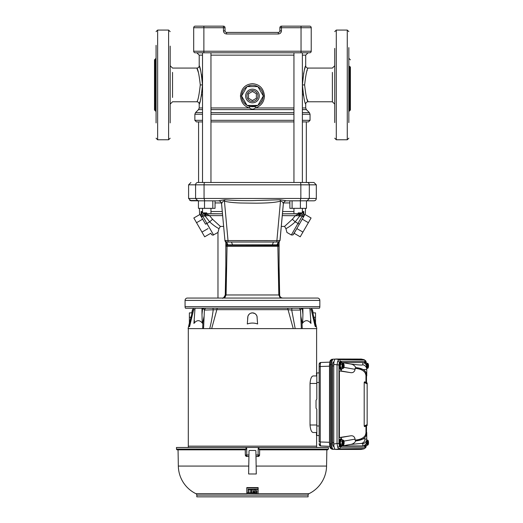 <?xml version="1.0" encoding="UTF-8"?>
<svg xmlns="http://www.w3.org/2000/svg" width="523" height="523" viewBox="0 0 523 523"><rect width="100%" height="100%" fill="white"/><g stroke="black" fill="none" stroke-linecap="round" stroke-linejoin="round"><path stroke-width="0.78" d="M313.963 200.812L307.066 200.812L313.963 200.812A2.354 2.354 0 0 0 316.317 198.459L316.317 184.828L313.963 182.475L197.844 182.475A2.354 2.255 -90 0 0 195.589 184.828L204.062 184.828A2.354 0.667 -90 0 1 204.728 182.475M185.488 308.243A3.131 3.131 0 0 1 185.064 306.674L185.064 300.405A2.354 2.354 0 0 1 187.417 298.051L317.494 298.051A2.354 2.354 0 0 1 319.841 300.405L319.841 306.674A3.131 3.131 0 0 1 319.422 308.243L185.488 308.243L193.719 308.243L192.739 309.668L189.117 325.666L189.006 326.653L189.542 326.653L193.536 310.276M300.078 308.243L300.49 308.243L300.078 308.243M310.407 320.723L310.976 323.443L309.891 308.243L311.447 308.243L301.366 308.243M311.185 308.243L312.166 309.668L311.447 308.243L319.422 308.243M203.735 308.243L204.826 308.243M221.595 203.722L221.562 203.624C221.229 201.904 220.203 200.969 218.464 200.812L224.857 199.753C233.761 200.479 242.96 200.767 252.452 200.636L280.053 199.753L280.472 201.152L276.889 240.626L279.962 240.573L283.348 203.624C282.799 201.983 281.845 201.152 280.472 201.152C273.437 202.996 263.769 203.055 256.342 203.192L240.515 203.002C233.166 202.734 227.806 202.113 224.432 201.146C223.837 200.446 222.876 201.277 221.562 203.624L224.942 240.573L221.543 203.663C222.164 202.63 219.117 200.557 218.98 200.852L190.941 200.812L197.844 200.812L195.589 198.459L195.589 184.828L188.594 184.828L190.941 182.475M226.126 244.751L226.956 244.81L226.537 242.025L224.942 240.573L276.889 240.626L276.889 242.025L278.426 242.025L277.955 244.81L278.805 244.771M279.092 265.893L279.655 294.979C279.779 296.567 280.635 297.58 282.237 298.018L282.721 298.051C280.884 297.862 279.851 296.835 279.635 294.972L278.818 294.972L277.857 246.248L226.224 246.248M206.807 298.051L215.43 298.051M306.328 121.905L306.328 182.475L313.963 182.475M306.465 201.133L307.066 200.812L286.388 200.812M280.053 199.753L286.441 200.812C284.708 200.969 283.675 201.904 283.348 203.624L283.309 203.722M280.008 240.6L278.445 242.025L280.008 240.6L283.361 203.663C283.688 202.074 284.649 201.126 286.251 200.819L286.441 200.812M226.485 242.025L228.021 242.025L228.021 240.626L224.432 201.146L224.857 199.753M225.655 241.803L225.818 242.522M279.092 242.522L279.256 241.803M226.198 245.581L227.028 245.647L226.956 244.81L227.91 244.81L226.531 242.025L278.445 242.025M228.021 242.025L231.454 242.025L228.021 242.025C226.263 242.378 225.223 241.901 224.903 240.6M276.889 242.025L273.451 242.025L272.339 244.81L277.955 244.81L277.883 245.647L278.733 245.607M273.451 242.025L278.373 242.025L277 244.81M272.339 244.81L227.91 244.81M226.211 245.738L227.034 245.764L227.047 246.248L226.086 294.972L225.25 294.979C223.89 297.737 222.876 298.764 222.203 298.051A3.131 3.086 90 0 1 222.19 298.051M225.818 267.122L225.276 294.972A3.131 3.086 90 0 1 222.203 298.051M227.034 245.764L277.883 245.647L277.857 246.248L278.713 246.248M298.097 298.051L289.481 298.051M284.198 298.051L282.034 298.051M280.714 298.051L239.691 298.051M230.989 298.051L224.171 298.051M225.256 298.051L229.839 298.051M280.269 298.051L278.818 294.972L226.086 294.972L224.635 298.051M291.939 308.243L292.03 308.243A2.354 0.7 90 0 0 291.723 310.074L288.055 309.668L216.849 309.668L204.395 310.074L203.565 328.614L188.097 328.614L189.378 323.064M246.235 298.051L244.875 298.051M245.555 298.051L252.452 298.051M259.33 298.051L265.311 298.051M315.532 323.064L316.814 328.614L301.346 328.614L300.509 310.074L291.723 310.074L295.181 328.614L293.233 328.614L288.055 309.668A2.354 1.392 90 0 0 287.467 308.243L217.437 308.243A2.354 1.392 90 0 0 216.849 309.668L211.678 328.614L209.73 328.614C211.148 322.979 212.305 316.801 213.188 310.074A2.354 0.7 90 0 0 212.874 308.243L205.702 308.243A2.354 2.242 -90 0 0 204.702 310.074M279.877 27.719A1.569 1.569 0 0 1 281.446 26.15L281.446 27.719L279.877 27.719L279.877 30.85A1.569 1.569 0 0 1 278.314 32.419L226.596 32.419L226.596 33.988C224.7 33.792 223.661 32.746 223.458 30.85L223.458 27.719L203.872 27.719L203.872 51.228L301.039 51.228L301.039 26.15L309.655 26.15A1.569 1.569 0 0 1 311.224 27.719L311.224 51.228A1.569 1.569 0 0 1 309.655 52.79L301.039 52.79L308.047 52.79L305.7 55.144L302.379 55.144M202.525 55.144L199.211 55.144L196.857 52.79L301.039 52.79L301.039 51.228L311.224 51.228A1.569 1.569 0 0 1 309.655 52.79M195.249 52.79A1.569 1.569 0 0 1 193.687 51.228L203.872 51.228L203.872 52.79L195.249 52.79A1.569 1.569 0 0 1 193.687 51.228L193.687 27.719A1.569 1.569 0 0 1 195.249 26.15L203.872 26.15L195.249 26.15A1.569 1.569 0 0 0 193.687 27.719A1.569 1.569 0 0 1 195.249 26.15M223.458 30.85L225.027 30.85A1.569 1.569 0 0 0 226.596 32.419A1.569 1.569 0 0 1 225.027 30.85L225.027 27.719L223.458 27.719L223.458 26.15L203.872 26.15L203.872 27.719L193.687 27.719M301.039 26.15L281.446 26.15M223.458 26.15A1.569 1.569 0 0 1 225.027 27.719M334.733 117.727L334.733 65.525M307.969 101.567L307.243 99.605M307.969 68.271L308.047 68.075C306.923 69.141 305.778 74.756 304.628 84.922C305.785 95.088 306.923 100.704 308.047 101.769L332.38 101.769L332.38 72.383M334.733 84.922L334.733 84.406M306.55 72.383L306.668 71.991M307.034 70.86L307.23 70.278M303.157 93.872L303.51 95.853M302.379 107.96L305.7 107.96L305.7 104.116C304.674 103.129 303.582 96.729 302.425 84.922C303.588 73.096 304.68 66.696 305.7 65.721L305.582 66.081M305.184 67.336L304.595 69.363M304.131 71.174L303.503 74.018M210.959 107.96L249.51 107.96C244.091 106.378 241.077 102.39 240.462 95.997C241.26 88.439 245.254 84.327 252.452 83.66C259.65 84.321 263.644 88.439 264.442 95.997C264.167 101.939 261.154 105.927 255.401 107.96L293.952 107.96M255.1 106.444L249.804 106.444L249.51 107.96C251.471 109.516 253.433 109.516 255.401 107.96L255.1 106.444L257.715 105.404A10.774 10.774 0 0 1 247.196 105.404L250.419 106.581M202.525 109.627L198.518 109.627L199.211 107.96L202.525 107.96M200.139 68.735L199.211 65.721C200.231 66.709 201.322 73.109 202.486 84.922C201.316 96.762 200.224 103.162 199.211 104.116L199.302 103.842M199.596 102.9L199.989 101.619M200.557 99.553L200.871 98.278M201.231 96.69L201.656 94.447M202.486 84.896L202.349 81.111M202.349 81.045L201.42 74.109M200.773 71.148L200.289 69.278M198.583 182.475L198.583 121.905L196.426 121.905L202.525 121.905M196.89 68.153L198.361 72.383M196.89 101.684L196.857 101.769C197.988 100.697 199.126 95.081 200.276 84.922C199.126 74.75 197.988 69.134 196.857 68.075A2.354 2.354 161 0 0 199.211 65.721L199.211 55.144M170.178 84.922L170.178 85.393M170.178 90.407L170.178 65.525M263.226 96.147A10.774 10.774 0 0 1 257.97 105.254L258.297 105.051M260.846 102.756L262.579 99.684M245.143 103.914L246.941 105.254A10.774 10.774 0 0 1 241.678 96.147L246.601 105.045M241.986 98.559L242.254 99.468M243.94 102.606L244.986 103.763M263.226 95.853L257.97 86.74A10.774 10.774 0 0 1 263.226 95.853L257.97 86.74M250.269 85.452L247.196 86.596A10.774 10.774 0 0 1 257.715 86.596L256.852 86.164M241.678 95.853A10.774 10.774 0 0 1 246.941 86.74L246.248 87.191M257.113 105.711L247.196 105.404M247.196 86.596L257.715 86.596M257.885 86.596L263.311 95.997L257.885 105.404L247.026 105.404L241.593 95.997L247.026 86.596L257.885 86.596M259.297 95.997A6.845 6.845 0 0 1 252.452 102.841A6.845 6.845 0 0 1 245.614 95.997A6.845 6.845 0 0 1 252.452 89.158A6.845 6.845 0 0 1 259.297 95.997M257.937 95.997A5.485 5.485 0 0 1 252.452 101.482A5.485 5.485 0 0 1 246.967 95.997A5.485 5.485 0 0 1 252.452 90.512A5.485 5.485 0 0 1 257.937 95.997M210.959 121.905L293.952 121.905M302.379 121.905L308.478 121.905L310.047 120.336L310.047 114.256L302.379 114.256M211.835 182.475L217.901 182.475M256.375 93.735L256.375 98.259L252.452 100.521L248.536 98.259L248.536 93.735L252.452 91.473L256.375 93.735M204.003 182.475L217.712 182.475M287.179 182.475L300.902 182.475M203.872 52.79L202.525 52.79L202.525 182.475M302.379 182.475L302.379 52.79L301.039 52.79M292.089 200.812L292.089 208.331L289.86 208.331L289.86 200.812M300.392 200.812L300.392 208.331L306.465 208.331L306.465 200.812M292.089 208.331L300.392 208.331M212.822 200.812L212.822 208.331L215.045 208.331L215.045 200.812M198.439 200.812L198.439 208.331L212.822 208.331M204.519 200.812L204.519 208.331M223.609 226.42L220.353 226.42L218.987 228.656C216.123 227.211 213.018 224.942 209.671 221.863L205.546 224.19L199.76 214.162L201.355 216.927L201.1 211.527L201.198 216.189L199.551 213.423L199.42 208.331M298.162 212.881L302.379 212.881L298.162 212.881M282.649 211.527L293.952 211.527M302.379 211.527L303.804 211.527L303.713 216.189L305.354 213.423L303.713 216.189L303.804 211.527L302.196 215.777L301.333 213.659L303.804 211.527M281.296 226.42L284.551 226.42L285.924 228.656L284.551 226.42L292.357 219.268L295.234 221.863L299.699 216.11L302.176 215.79L302.17 216.189L303.713 216.189L303.549 216.927L305.354 213.423L305.491 208.331M206.742 212.881L202.525 212.881L206.742 212.881M279.092 241.888L279.092 294.979M279.092 298.051L277.183 298.051M300.392 216.11L300.359 213.822L301.333 213.659L282.603 213.822M299.365 224.177L297.979 223.445L302.17 216.189L303.549 216.927L293.462 234.402L294.116 233.271L300.222 236.801L302.935 232.094L296.829 228.571L292.926 234.958L291.324 234.977L286.931 232.441L285.924 228.656L286.931 232.441L291.324 234.977L286.931 232.441M286.238 213.822L299.104 213.822L298.6 215.764L299.699 216.11L299.666 213.822L297.665 213.822M225.818 294.979L225.818 241.888M204.552 213.822L222.465 213.822L203.578 213.659L222.465 213.822L204.552 213.822L204.513 216.11L202.728 215.79L202.741 216.189L201.198 216.189M199.551 213.423L199.76 214.162M201.1 211.527L202.728 215.79L203.578 213.659L201.1 211.527L202.525 211.527M299.189 224.485L303.549 216.927M292.357 219.268L295.364 215.613L299.104 213.822L282.44 213.822L301.411 213.822M201.355 216.927L202.741 216.189L213.587 234.977L206.873 223.478M222.628 215.613L209.54 215.613L212.554 219.268L209.671 221.863L205.212 216.11L205.964 215.875M218.987 228.656L217.973 232.441L218.987 228.656M297.979 223.445L291.324 234.977L297.979 223.445L295.234 221.863C291.893 224.942 288.788 227.211 285.924 228.656M298.6 215.764L282.276 215.613M302.255 219.17L308.367 222.693L311.08 217.993L304.974 214.469M308.367 222.693L302.935 232.094M287.526 227.773L287.879 227.564M205.801 213.822L209.54 215.613L206.304 215.764L205.801 213.822M217.973 298.051L217.973 232.441L213.005 235.173L211.658 234.69L210.795 233.271L204.683 236.801L193.83 217.993L199.936 214.469M217.378 227.773L217.934 228.093M202.649 219.17L196.543 222.693M208.076 228.571L201.97 232.094M205.245 213.822L205.212 216.11L204.813 216.11M212.554 219.268L220.353 226.42M334.733 48.384L334.733 122.598M348.834 122.598L348.834 47.6M348.834 68.487L348.834 72.383M348.834 97.455L348.834 101.351M348.834 105.751L348.834 108.189M349.619 66.329L349.619 110.778L350.403 109.993L350.403 66.898M334.733 72.383L334.733 79.431M334.733 122.101L334.733 121.454M334.733 50.568L334.733 67.709M156.07 58.275L155.292 59.06L155.292 67.075L155.292 59.06L154.507 59.844L154.507 102.227M170.178 104.312L170.178 97.455M170.178 46.129L170.178 122.892M156.07 45.351L156.07 122.905M170.178 50.568L170.178 67.709M170.178 122.101L170.178 102.129M170.178 48.384L170.178 47.737M170.178 119.27L170.178 121.454M155.292 102.763L155.292 110.778L154.507 109.993L154.507 102.652M366.035 362.374L365.139 361.295L340.231 361.295L339.329 362.374L338.963 364.995L338.963 443.465L337.041 443.465L337.041 364.995L337.701 361.19L338.891 359.595L364.466 359.896M364.466 448.564L338.891 448.865L337.701 447.27L337.041 443.465L333.766 444.04L333.766 364.42C333.877 361.145 334.498 359.347 335.616 359.02L361.177 359.072M361.177 449.394L363.799 448.865A1.726 1.621 -90 0 0 365.139 447.165L366.035 446.086M360.916 449.44L335.616 449.44L338.891 448.865A1.726 1.621 -90 0 0 340.231 447.165L365.139 447.165M338.963 364.995L333.766 364.42M366.048 446.126A1.726 1.144 18.9 0 1 366.048 446.649A1.726 1.144 18.9 0 1 365.211 447.27L365.08 447.61M366.277 445.805L366.048 446.649C366.192 447.198 365.485 447.93 363.943 448.852L361.047 449.427M340.231 361.295A1.726 1.621 -90 0 0 338.891 359.595L335.616 359.02M365.139 361.295A1.726 1.621 -90 0 0 363.799 359.595L360.916 359.02M366.675 434.646L366.675 432.573L366.165 435.679C364.747 438.64 361.269 440.379 355.732 440.882L355.091 440.091C360.609 439.634 364.073 437.895 365.485 434.861L365.976 432.952L365.976 426.01L367.153 425.461L364.557 426.67L364.191 425.99L367.153 424.611L367.153 425.461M366.76 372.644L366.76 375.867L365.976 376.795L365.976 375.507L365.937 382.431L367.153 382.999L365.976 382.45L365.976 375.507L365.485 373.599C364.073 370.565 360.609 368.826 355.091 368.369L355.732 367.577C361.269 368.081 364.747 369.82 366.165 372.781L366.675 375.887L366.675 373.814M363.616 438.823L366.76 439.039L366.695 441.987C366.257 443.975 365.074 445.282 363.139 445.903L342.232 445.916L350.345 444.485C352.777 444.177 354.594 442.988 355.81 440.915L363.616 438.823L366.329 435.718L366.76 432.593L366.76 439.039A4.7 4.694 -0 0 1 362.825 443.667L361.406 443.419L350.345 444.485M363.616 369.637L355.81 367.545C354.64 365.492 352.816 364.302 350.345 363.975L342.232 362.544L363.139 362.557C365.074 363.178 366.257 364.485 366.695 366.473L366.76 369.421L363.616 369.637L366.329 372.742L366.76 374.54L366.76 369.421A4.7 4.694 180 0 0 362.825 364.793L362.825 362.544M342.153 440.078L340.911 437.535L339.388 437.535L339.388 370.925L340.911 370.925L342.153 368.382M343.984 367.375L355.091 369.336C354.483 372.036 352.835 373.108 350.135 372.553L340.911 370.925M340.911 437.535L350.135 435.907C352.829 435.345 354.483 436.417 355.091 439.124L343.984 441.085M335.616 449.44C334.498 449.113 333.877 447.315 333.766 444.04M365.08 360.85L365.211 361.19A1.726 1.144 -18.9 0 1 366.048 361.811L366.277 362.655M367.153 383.849L364.191 382.47L364.557 381.79L367.153 382.999L367.153 424.611M367.153 382.999L364.557 381.79M364.557 426.67L365.976 426.01L365.976 432.952A0.941 0.902 -0 0 0 366.675 433.829M364.191 382.47L364.191 425.99M350.135 435.907L339.388 437.535M339.388 370.925L350.135 372.553M366.76 375.867L366.76 374.54M364.086 362.923A3.72 1.275 -90 0 1 364.877 362.112L365.616 362.112A3.72 1.275 -90 0 1 366.545 363.302M366.545 445.158A3.72 1.275 -90 0 1 365.616 446.348L364.877 446.348A3.72 1.275 -90 0 1 364.086 445.537M342.16 445.158A3.72 1.275 -90 0 1 341.225 446.348L340.486 446.348A3.72 1.275 -90 0 1 339.218 442.628A3.72 1.275 -90 0 1 340.486 438.902L341.225 438.902A3.72 1.275 -90 0 1 342.16 440.091M342.16 368.369A3.72 1.275 -90 0 1 341.225 369.558L340.486 369.558A3.72 1.275 -90 0 1 339.218 365.832A3.72 1.275 -90 0 1 340.486 362.112L341.225 362.112A3.72 1.275 -90 0 1 342.16 363.302M342.232 445.916L342.232 445.158M342.232 363.302L342.232 362.544M355.091 369.336L355.091 368.369M355.091 440.091L355.091 439.124M340.355 367.296L340.355 364.374L341.271 362.962L340.421 364.4L340.421 367.27L341.271 368.708L340.355 367.296L342.062 367.27L342.062 364.4L342.709 363.302L342.944 368.114A2.478 0.85 -90 0 1 342.434 365.832A2.478 0.85 -90 0 1 342.944 363.557M341.264 362.975L342.709 363.302M340.355 364.374L342.062 364.4M342.709 368.369L341.231 368.728M342.062 367.27L342.944 368.114M343.618 368.114L343.114 368.369L343.114 363.302L343.618 363.557L343.618 368.114A2.478 0.85 -90 0 0 344.127 365.832A2.478 0.85 -90 0 0 343.618 363.557M343.604 363.511L343.761 364.4M344.023 364.649L343.944 364.296M343.944 367.375L344.023 367.015M343.761 367.27L343.604 368.159M344.108 365.008L344.108 366.662M341.898 368.708L343.114 368.369M343.114 363.302L341.898 362.962M341.225 369.558A3.72 1.275 -90 0 1 339.95 365.832A3.72 1.275 -90 0 1 341.225 362.112M340.355 444.092L340.355 441.164L341.271 439.751L340.421 441.19L340.421 444.06L341.271 445.498L340.355 444.092L342.062 444.06L342.062 441.19L342.709 440.091L342.944 444.903A2.478 0.85 -90 0 1 342.434 442.628A2.478 0.85 -90 0 1 342.944 440.346M341.231 439.732L342.709 440.091M340.355 441.164L342.062 441.19M341.271 445.498L343.114 445.158L343.114 440.091L343.618 440.346L343.618 444.903L343.114 445.158M341.898 445.498L341.696 445.158L342.944 444.903M342.709 445.158L342.062 444.06M343.604 440.307L343.761 441.19M344.023 441.445L343.944 441.085M343.944 444.164L344.023 443.811M343.761 444.06L343.604 444.949M344.108 441.798L344.108 443.452M343.114 440.091L341.898 439.751M341.225 446.348A3.72 1.275 -90 0 1 339.95 442.628A3.72 1.275 -90 0 1 341.225 438.902M367.1 445.158L365.616 445.55L365.159 444.792M365.655 445.498L365.211 444.746M366.446 444.06L367.342 444.949L367.1 440.091L366.446 441.19L366.446 444.06L365.812 444.06M368.002 444.903L367.499 445.158L367.499 440.091L368.002 440.346L368.002 444.903A2.478 0.85 -90 0 0 368.519 442.628A2.478 0.85 -90 0 0 368.002 440.346M367.996 440.307L368.153 441.19M368.414 441.445L368.336 441.085M368.336 444.164L368.414 443.811M368.153 444.06L367.996 444.949M368.493 441.798L368.493 443.452M366.283 445.498L367.499 445.158M367.499 440.091L367.1 440.091M365.616 446.348A3.72 1.275 -90 0 1 364.688 445.171M365.159 363.668L365.616 362.91L365.211 363.714M365.649 362.975L367.1 363.302M366.283 362.962L367.996 363.511L367.996 368.159L366.76 368.369L367.342 368.159L367.342 363.511L365.812 364.4M367.1 368.369L366.446 367.27L366.446 364.4M367.996 363.511L368.153 364.4M368.414 364.649L368.336 364.296M368.336 367.375L368.414 367.015M368.153 367.27L367.996 368.159M368.493 365.008L368.493 366.662M364.688 363.289A3.72 1.275 -90 0 1 365.616 362.112M333.988 446.622L333.909 446.622A4.073 1.392 -90 0 1 332.51 442.543L333.766 442.543M333.766 365.917L332.51 365.917A4.073 1.392 -90 0 1 333.909 361.838L333.988 361.838M330.902 447.655A1.726 1.621 -90 0 0 332.295 449.264M335.25 359.124L333.458 359.124C332.327 359.471 331.7 361.295 331.582 364.596L329.51 364.655L329.993 362.001A1.726 1.144 18.9 0 1 329.98 361.445C330.013 360.497 330.817 359.746 332.399 359.183L331.072 360.785L330.562 364.655L330.562 443.805L331.072 447.675L332.399 449.277L335.25 449.342M331.582 364.596L331.582 443.864L329.51 443.805L329.614 364.655M332.295 359.196A1.726 1.621 -90 0 0 330.902 360.805M331.582 443.864C331.7 447.165 332.327 448.989 333.458 449.342L332.432 449.283M329.51 442.288L319.161 441.942L319.161 364.204L319.161 366.518L320.239 366.518L320.239 441.942C320.239 444.38 320.436 445.727 320.828 445.982A1.726 1.726 -0 0 1 319.161 444.256L319.161 443.537M320.828 362.478L329.778 362.145L320.821 362.478L319.161 364.204A1.726 1.726 180 0 1 320.828 362.478L320.821 362.478C320.436 362.733 320.239 364.08 320.239 366.518L329.51 366.172M320.821 445.982L329.778 446.322L320.828 445.982L319.161 444.256M316.611 375.932L316.474 372.977L319.161 372.886L319.161 382.444L316.807 382.522L316.807 399.206L316.029 400.311L316.029 408.149L316.807 409.254L316.807 425.938L319.161 426.023L319.161 435.574L316.474 435.482L316.474 432.534L316.807 432.521L313.159 432.514C311.46 432.181 310.42 429.677 310.034 424.996L316.807 424.996L316.807 409.254M316.807 435.489L316.807 425.938M316.807 382.522L316.807 372.971L319.161 372.886M332.51 365.917L332.51 442.543M316.807 399.206L316.807 383.464L310.034 383.464C310.42 378.789 311.46 376.285 313.159 375.945L312.493 376.174M316.611 432.514L313.159 432.514M313.159 375.945L316.807 375.945M310.034 383.464L310.034 424.996M316.611 435.482L316.611 447.485M316.611 328.614L316.611 372.977M300.836 316.343L301.98 321.782L302.693 321.71L302.301 323.443L301.98 321.782L302.248 328.614L209.73 328.614L210.187 326.79M188.3 328.614L188.3 446.152L316.611 446.152L188.293 446.152L188.293 447.485M300.202 310.074A2.354 2.242 -90 0 0 299.202 308.243L292.03 308.243M203.565 328.555L203.591 326.653M301.15 322.273L300.509 310.074L299.463 308.243M204.068 316.343L202.604 323.443L202.218 321.71L202.924 321.782L202.663 328.614L209.73 328.614M301.477 308.243L301.948 308.243M204.885 308.243L202.911 308.243M202.963 308.243L203.434 308.243M202.218 321.71L201.989 314.598L202.61 308.243L193.458 308.243L192.739 309.668M196.373 308.243L197.008 308.243M212.874 308.243L215.228 308.243M257.002 316.395L257.617 323.979C254.185 322.763 250.739 322.763 247.294 323.979L247.902 316.408M257.146 317.252A4.7 4.7 0 0 0 252.452 312.878A4.7 4.7 0 0 0 247.765 317.252L247.621 319.298M247.902 316.395L248.196 315.585M248.203 315.572L249.196 314.192M249.229 314.16L249.987 313.578M250.713 313.212L252.426 312.878M252.452 312.878L254.858 313.539M254.982 313.617L256.107 314.624M256.257 314.82L256.937 316.16M311.368 310.276L314.951 325.666L315.369 326.653L315.899 326.653L312.166 309.668M293.233 328.614L211.678 328.614M201.989 314.598L201.976 308.243M204.532 309.413L202.028 308.616M302.294 308.243L302.922 314.598L302.693 321.71M302.922 314.598L302.882 308.616L300.379 309.413M194.497 320.723L193.928 323.443L195.02 308.243M302.301 323.443C305.138 319.756 308.027 319.756 310.976 323.443M315.532 323.979L314.009 317.252C312.904 311.61 312.904 311.61 314.009 317.252C312.904 311.61 312.904 311.61 314.009 317.252L315.532 317.252L315.532 323.946M193.928 323.443C196.877 319.756 199.773 319.756 202.604 323.443M190.895 317.252C192 311.61 192 311.61 190.895 317.252C192 311.61 192 311.61 190.895 317.252L189.378 323.979C189.378 322.763 189.378 322.763 189.378 323.979L189.378 312.878L189.378 317.252L190.895 317.252M302.928 308.243L302.882 308.616M315.532 317.252L315.532 312.878L315.532 317.252M246.836 493.575L257.957 493.705L258.153 489.26M246.941 492.843L256.943 492.823M255.224 489.737L255.276 492.856L256.826 492.895M251.766 489.476L251.831 492.888L254.662 492.934L254.793 492.32M246.817 492.463L246.934 492.81L251.302 492.888L251.354 489.783M248.033 488.998L248.092 492.169L248.144 489.214L258.035 489.129L258.172 488.024M246.843 487.573L246.738 488.024L246.843 487.573L258.061 487.573M248.543 489.273L248.432 489.685L248.543 489.273L249.576 489.319L249.687 489.737L249.576 489.319M250.216 489.345L250.105 489.757L250.216 489.345L251.243 489.371M248.471 491.829L248.432 489.371M250.144 491.888L250.099 489.443M254.727 489.345L254.832 489.75L254.727 489.345L251.883 489.378M254.681 491.966L252.988 491.914L254.799 491.738L254.838 489.443M253.505 491.13L253.616 490.744L253.001 490.979M253.008 490.751L253.119 491.13M253.001 491.045L253.498 490.672L253.622 491.038M256.388 492.189L256.296 490.679L256.904 490.646L256.93 492.091L256.277 491.836M256.813 492.169L256.924 491.803M253.498 490.836L253.125 490.836M256.813 491.888L256.394 491.908M254.832 489.75L254.799 491.738M251.89 489.691L254.721 489.659M251.831 492.888L251.772 489.79M253.099 492.267L254.675 492.248M250.223 489.659L251.236 489.678M250.144 492.169L250.105 489.757M248.549 489.587L249.569 489.633M248.477 492.11L248.432 489.685M246.849 487.913L258.055 487.913M246.817 492.738L246.738 488.024M255.335 489.633L258.029 489.482M246.941 493.111L256.832 493.169M246.836 493.64L246.823 493.169M258.146 489.574L258.074 493.64M259.565 449.832L258.898 449.08L328.405 449.08L327.62 449.832L259.565 449.832M258.016 493.692L308.969 493.692A31.341 31.341 0 0 0 326.568 466.071L326.855 449.832L327.62 449.832M177.284 449.832A0.785 0.785 0 0 1 176.499 449.08L176.447 447.485L246.66 447.485L246.784 454.984L248.955 454.984L248.928 456.494L246.902 456.494L245.333 454.958L246.784 454.984L246.902 456.494A1.569 1.569 -90 0 1 245.333 454.958L245.339 449.832L177.284 449.832M176.499 449.08L246.006 449.08L245.339 449.832M255.884 450.846L255.956 454.984L259.571 454.958A1.569 1.569 90 0 1 258.009 456.494L255.982 456.494L255.884 450.846L255.492 450.46L255.884 450.846L255.492 450.46L249.419 450.46L249.026 450.846L249.419 450.46L249.026 450.846L248.955 454.984L249.026 450.846M259.571 454.958L259.656 449.832L259.578 454.958L258.009 456.494L255.982 456.494L256.283 473.975L255.982 456.494M246.006 449.08L245.98 447.485M258.009 456.494L258.251 447.485L258.924 447.485L258.898 449.08M200.335 493.692L195.942 493.692A1.569 1.569 0 0 1 196.818 495.104L196.818 496.85L308.086 496.85L308.086 495.104L196.818 495.104M304.569 493.692L308.969 493.692A1.569 1.569 0 0 0 308.086 495.104M248.621 473.975L248.928 456.494L248.621 473.975L256.283 473.975M258.924 447.485L328.464 447.485L328.405 449.08M246.66 447.485L258.251 447.485M246.889 493.692L195.942 493.692A31.341 31.341 0 0 1 178.336 466.071L178.055 449.832M255.27 492.588L255.217 489.43M255.329 489.319L258.035 489.162M246.83 493.379L246.823 492.901M251.36 489.469L251.308 492.62M258.179 487.684L258.159 488.704M254.793 492.038L254.786 492.594M307.066 200.812L309.315 198.459L316.317 198.459M185.064 306.674L319.841 306.674M185.064 300.405L319.841 300.405M188.594 184.828L188.594 198.459L204.062 198.459L204.062 184.828L300.849 184.828A2.354 0.667 -90 0 0 300.182 182.475M204.728 200.812L204.062 198.459L300.849 198.459L300.849 184.828L309.315 184.828A2.354 2.255 -90 0 0 307.066 182.475M300.182 200.812L300.849 198.459L309.315 198.459L309.315 184.828L316.317 184.828M232.565 244.81L231.454 242.025M277.87 245.764L278.7 245.738M279.877 30.85A1.569 1.569 0 0 1 278.314 32.419L278.314 33.988C280.204 33.786 281.25 32.74 281.446 30.85L279.877 30.85M226.596 33.988L278.314 33.988M309.655 26.15A1.569 1.569 0 0 1 311.224 27.719L281.446 27.719L281.446 30.85M332.38 97.455L332.38 101.769L334.733 104.116M305.7 104.116A2.354 2.354 -19 0 1 308.047 101.769M334.733 65.721L332.38 68.075L308.047 68.075A2.354 2.354 19.1 0 1 305.7 65.721L305.7 55.144M304.628 84.922L302.425 84.922M305.7 107.96L306.386 109.627L302.379 109.627M293.952 55.144L210.959 55.144M293.952 109.627L210.959 109.627M198.518 109.627L195.55 112.595L202.525 112.595M210.959 112.595L293.952 112.595M302.379 112.595L309.361 112.595L310.047 114.256M202.525 114.256L194.863 114.256L194.863 120.336L202.525 120.336M210.959 120.336L293.952 120.336M210.959 114.256L293.952 114.256M172.531 72.383L172.531 97.455M170.178 104.116L172.531 101.769L196.857 101.769A2.354 2.354 -160.9 0 1 199.211 104.116L199.211 107.96M200.276 84.922L202.486 84.922M263.226 95.997L264.442 95.997M306.386 109.627L309.361 112.595M241.678 95.997L240.462 95.997M302.379 120.336L310.047 120.336M289.86 202.937L283.518 202.937M221.392 202.937L215.045 202.937M210.959 211.527L222.255 211.527M299.359 224.19L298.947 223.988M298.64 223.824L298.136 223.537M336.296 30.066L347.265 30.066L347.265 139.772L336.296 139.772L336.296 30.066L334.733 31.635M348.834 111.562L349.619 110.778L349.619 103.508M156.07 111.562L155.292 110.778L155.292 67.075M168.609 139.772L157.639 139.772L157.639 30.066L168.609 30.066L168.609 139.772L170.178 138.203M338.963 443.465L339.329 446.086A1.726 1.144 161.1 0 1 337.701 447.27M339.329 362.374A1.726 1.144 -161.1 0 0 337.701 361.19M366.401 432.449L366.401 425.807M366.401 382.653L366.401 376.011M366.048 362.334A1.726 1.144 -18.9 0 0 366.048 361.811C366.192 361.262 365.485 360.53 363.943 359.608L361.047 359.033M366.329 435.718L366.165 435.679A0.941 0.85 23.9 0 1 365.485 434.861M365.485 373.599A0.941 0.85 156.1 0 1 366.165 372.781L366.329 372.742M365.976 375.507A0.941 0.902 180 0 1 366.675 374.638M365.061 438.79A4.7 4.419 90 0 1 361.406 443.419M362.825 445.916L362.825 443.667M350.345 363.975C358.307 365.015 362.465 365.283 362.825 364.793M339.329 446.086L340.231 447.165M343.618 440.346A2.478 0.85 -90 0 1 344.127 442.628A2.478 0.85 -90 0 1 343.618 444.903M367.329 444.903A2.478 0.85 -90 0 1 366.819 442.628A2.478 0.85 -90 0 1 367.329 440.346M367.499 368.369L367.499 363.302M368.002 363.557A2.478 0.85 -90 0 1 368.519 365.832A2.478 0.85 -90 0 1 368.002 368.114M367.329 368.114A2.478 0.85 -90 0 1 366.819 365.832A2.478 0.85 -90 0 1 367.329 363.557M329.614 443.805L329.993 446.459A1.726 1.144 -18.9 0 0 329.98 447.015L329.98 447.015A1.726 1.144 -18.9 0 0 331.072 447.675M332.399 449.277C330.817 448.714 330.013 447.963 329.98 447.015L329.51 443.805L329.51 364.655L329.98 361.445A1.726 1.144 18.9 0 1 331.072 360.785M315.532 312.878L313.179 312.878L312.44 309.668L309.976 309.668M194.935 309.668L192.471 309.668L191.725 312.878L189.378 312.878M245.333 454.958L245.248 449.832M178.336 466.071L248.758 466.071M256.146 466.071L326.568 466.071M188.594 198.459L190.941 200.812M225.818 242.705L225.576 241.75M279.334 241.757L279.092 242.705M225.818 265.893L225.25 294.979M196.432 121.905L194.863 120.336M170.178 65.721L172.531 68.075L196.857 68.075M257.97 105.254L258.414 104.973M262.925 98.533L263.082 97.775M242.182 99.246L241.855 97.945M194.863 114.256L195.55 112.595M293.952 52.79L293.952 182.475M210.959 52.79L210.959 182.475M189.771 200.499L198.008 200.499M198.439 201.133L197.982 200.812M293.952 208.331L293.952 212.881M202.525 208.331L202.525 212.881M302.379 208.331L302.379 212.881M210.959 208.331L210.959 212.881M350.403 59.844L348.834 58.275M347.265 30.066L348.834 31.635M336.296 139.772L334.733 138.203M347.265 139.772L348.834 138.203M168.609 30.066L170.178 31.635M157.639 30.066L156.07 31.635M157.639 139.772L156.07 138.203M366.505 375.952L366.505 382.699M366.505 425.761L366.505 432.508M366.76 432.593L365.976 431.665M342.97 368.218L342.97 363.452M342.97 445.008L342.97 440.242M367.355 445.008L367.355 440.242M367.355 368.218L367.355 363.452M204.395 310.074L205.447 308.243M321.187 449.832L321.214 449.08"/></g></svg>

